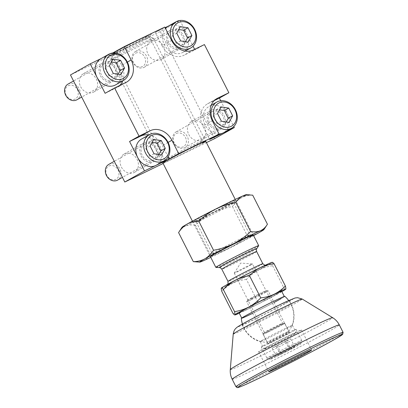 <?xml version="1.0" encoding="UTF-8"?>
<svg xmlns="http://www.w3.org/2000/svg" width="408" height="408" viewBox="0 0 408 408"><rect width="100%" height="100%" fill="white"/><g stroke="black" fill="none" stroke-linecap="round" stroke-linejoin="round"><path stroke-width="0.31" stroke-dasharray="2.04 1.53" d="M176.429 133.441A7.507 6.232 -119.4 0 1 185.441 137.419A7.507 6.232 -119.4 0 1 183.218 146.824A7.507 6.232 -119.4 0 1 174.211 142.841A7.507 6.232 -119.4 0 1 176.429 133.441M176.48 131.692A9.007 7.477 -119.4 0 1 187.18 136.257A9.007 7.477 -119.4 0 1 184.977 147.569A9.007 7.477 -119.4 0 1 184.63 147.752A9.007 7.477 -119.4 0 1 173.925 143.183A9.007 7.477 -119.4 0 1 176.134 131.871A9.007 7.477 -119.4 0 1 176.48 131.692M212.231 111.552A9.007 7.477 -119.4 0 1 222.936 116.122A9.007 7.477 -119.4 0 1 220.728 127.434A9.007 7.477 -119.4 0 1 220.381 127.612A9.007 7.477 -119.4 0 1 209.676 123.048A9.007 7.477 -119.4 0 1 211.885 111.736A9.007 7.477 -119.4 0 1 212.231 111.552M219.045 134.002A15.014 12.464 -119.4 0 1 204.235 123.073A15.014 12.464 -119.4 0 1 208.937 106.503A15.014 12.464 -119.4 0 1 209.518 106.197A15.014 12.464 -119.4 0 1 227.353 113.812A15.014 12.464 -119.4 0 1 223.676 132.666M221.141 106.927L216.765 109.39L219.535 109.813M226.21 121.956L224.604 124.843L217.031 123.69L213.109 115.964L216.765 109.39M228.98 122.38L224.604 124.843M221.406 121.227L217.031 123.69M217.489 113.501L213.109 115.964M135.691 53.137A7.507 6.232 -119.4 0 1 144.697 57.115A7.507 6.232 -119.4 0 1 142.479 66.519A7.507 6.232 -119.4 0 1 133.472 62.541A7.507 6.232 -119.4 0 1 135.691 53.137M135.742 51.388A9.007 7.477 -119.4 0 1 146.441 55.952A9.007 7.477 -119.4 0 1 144.233 67.264A9.007 7.477 -119.4 0 1 143.886 67.448A9.007 7.477 -119.4 0 1 133.186 62.878A9.007 7.477 -119.4 0 1 135.395 51.566A9.007 7.477 -119.4 0 1 135.742 51.388M171.493 31.248A9.007 7.477 -119.4 0 1 182.192 35.817A9.007 7.477 -119.4 0 1 179.989 47.129A9.007 7.477 -119.4 0 1 179.642 47.308A9.007 7.477 -119.4 0 1 168.938 42.743A9.007 7.477 -119.4 0 1 171.146 31.431A9.007 7.477 -119.4 0 1 171.493 31.248M168.198 26.199A15.014 12.464 -119.4 0 1 168.774 25.898A15.014 12.464 -119.4 0 1 186.614 33.507A15.014 12.464 -119.4 0 1 182.932 52.362A15.014 12.464 -119.4 0 1 182.356 52.663A15.014 12.464 -119.4 0 1 165.623 46.849A15.014 12.464 -119.4 0 1 165.47 28.412M180.402 26.622L176.021 29.085L178.796 29.509M185.467 41.652L183.865 44.538L176.292 43.391L172.37 35.659L176.021 29.085M188.241 42.075L183.865 44.538M180.667 40.922L176.292 43.391M176.746 33.196L172.37 35.659M144.58 37.99A19.518 0.571 153.1 0 0 147.375 36.2A19.518 0.571 153.1 0 0 134.558 42.106A19.518 0.571 153.1 0 0 115.382 52.091A19.518 0.571 153.1 0 0 112.577 53.851A19.518 0.571 153.1 0 0 124.914 48.221A19.518 0.571 153.1 0 0 144.58 37.99M221.34 288.104A28.529 0.831 153.1 0 0 232.907 283.055A28.529 0.831 153.1 0 0 258.315 270.224A28.529 0.831 153.1 0 0 272.177 262.415C271.947 262.798 272.09 263.9 272.605 265.71C267.577 266.439 262.813 267.944 258.315 270.224C253.883 272.636 249.92 275.716 246.427 279.47L257.652 301.599C262.66 300.813 267.408 299.273 271.896 296.993A28.529 0.831 153.1 0 0 281.846 291.618M233.019 313.497C237.772 313.012 242.265 311.788 246.488 309.82A28.529 0.831 153.1 0 0 271.896 296.993C276.323 294.591 280.301 291.541 283.835 287.844C284.825 288.997 285.467 289.44 285.758 289.185L285.779 289.16M272.605 265.71L283.835 287.844M149.986 40.382A24.021 0.699 153.1 0 0 153.444 38.189A24.021 0.699 153.1 0 0 153.423 38.173A24.021 0.699 153.1 0 0 137.654 45.441A24.021 0.699 153.1 0 0 114.051 57.732A24.021 0.699 153.1 0 0 110.594 59.9A24.021 0.699 153.1 0 0 110.594 59.925A24.021 0.699 153.1 0 0 126.082 52.821A24.021 0.699 153.1 0 0 149.986 40.382M215.883 267.393A24.021 0.699 153.1 0 0 225.593 263.084A24.021 0.699 153.1 0 0 255.23 247.829A24.021 0.699 153.1 0 0 258.677 245.682M280.923 298.743A23.873 0.699 153.1 0 0 284.356 296.565A23.873 0.699 153.1 0 0 268.964 303.629A23.873 0.699 153.1 0 0 245.213 315.991A23.873 0.699 153.1 0 0 241.776 318.169L241.709 318.036M252.629 313.339A23.873 0.699 153.1 0 0 274.054 302.471M284.82 296.32A24.393 0.714 -26.9 0 1 281.311 298.554A24.393 0.714 -26.9 0 1 256.918 311.248A24.393 0.714 -26.9 0 1 241.312 318.393M239.266 313.222A28.529 0.831 153.1 0 0 246.488 309.82C250.65 307.734 254.373 304.995 257.652 301.599M281.642 291.21A23.873 0.699 -26.9 0 1 278.205 293.393A23.873 0.699 -26.9 0 1 254.454 305.755A23.873 0.699 -26.9 0 1 239.062 312.814M287.11 332.433A12.164 0.357 153.1 0 0 288.854 331.352A12.164 0.357 153.1 0 0 288.859 331.327A12.164 0.357 153.1 0 0 283.922 333.499A12.164 0.357 153.1 0 0 268.918 341.221A12.164 0.357 153.1 0 0 267.169 342.332A12.164 0.357 153.1 0 0 267.194 342.338A12.164 0.357 153.1 0 0 272.105 340.155A12.164 0.357 153.1 0 0 287.11 332.433M268.02 332.112A12.164 0.357 153.1 0 0 279.174 326.471A12.164 0.357 153.1 0 0 284.779 323.279A12.164 0.357 153.1 0 0 279.842 325.451A12.164 0.357 153.1 0 0 268.688 331.092A12.164 0.357 153.1 0 0 263.084 334.285A12.164 0.357 153.1 0 0 268.02 332.112M246.427 279.47C241.648 279.893 237.14 281.092 232.907 283.055C228.74 285.146 225.032 287.915 221.789 291.368M282.912 324.442A12.011 0.352 153.1 0 0 284.621 323.34A12.011 0.352 153.1 0 0 276.639 327.027A12.011 0.352 153.1 0 0 264.95 333.117A12.011 0.352 153.1 0 0 263.226 334.193A12.011 0.352 153.1 0 0 270.703 330.791A12.011 0.352 153.1 0 0 282.912 324.442M281.097 324.166A10.21 0.296 153.1 0 0 282.565 323.233A10.21 0.296 153.1 0 0 282.545 323.228A10.21 0.296 153.1 0 0 275.762 326.364A10.21 0.296 153.1 0 0 265.827 331.541A10.21 0.296 153.1 0 0 264.358 332.454A10.21 0.296 153.1 0 0 264.358 332.474A10.21 0.296 153.1 0 0 270.938 329.455A10.21 0.296 153.1 0 0 281.097 324.166M251.012 264.863A10.21 0.296 153.1 0 0 252.481 263.935A10.21 0.296 153.1 0 0 252.465 263.925A10.21 0.296 153.1 0 0 245.687 267.061A10.21 0.296 153.1 0 0 235.742 272.238A10.21 0.296 153.1 0 0 234.274 273.156A10.21 0.296 153.1 0 0 234.274 273.171A10.21 0.296 153.1 0 0 240.853 270.152A10.21 0.296 153.1 0 0 251.012 264.863M285.656 303.124A26.576 0.775 153.1 0 0 289.481 300.696A26.576 0.775 153.1 0 0 272.35 308.555A26.576 0.775 153.1 0 0 245.907 322.32A26.576 0.775 153.1 0 0 242.082 324.743A26.576 0.775 153.1 0 0 259.218 316.883A26.576 0.775 153.1 0 0 285.656 303.124M262.839 339.986A18.018 0.525 153.1 0 0 260.248 341.634A18.018 0.525 153.1 0 0 260.263 341.644A18.018 0.525 153.1 0 0 272.111 336.182A18.018 0.525 153.1 0 0 289.792 326.971A18.018 0.525 153.1 0 0 292.383 325.349A18.018 0.525 153.1 0 0 292.383 325.329A18.018 0.525 153.1 0 0 280.765 330.659A18.018 0.525 153.1 0 0 262.839 339.986M266.567 347.335A18.018 0.525 153.1 0 0 263.976 348.978A18.018 0.525 153.1 0 0 275.589 343.648A18.018 0.525 153.1 0 0 293.515 334.32A18.018 0.525 153.1 0 0 296.111 332.673A18.018 0.525 153.1 0 0 284.493 338.002A18.018 0.525 153.1 0 0 266.567 347.335M262.079 349.503A24.021 0.699 153.1 0 0 258.621 351.696A24.021 0.699 153.1 0 0 274.105 344.592A24.021 0.699 153.1 0 0 298.008 332.148A24.021 0.699 153.1 0 0 301.466 329.96A24.021 0.699 153.1 0 0 285.977 337.064A24.021 0.699 153.1 0 0 262.079 349.503M212.313 253.725A21.022 0.612 153.1 0 0 212.303 253.766A21.022 0.612 153.1 0 0 225.854 247.549A21.022 0.612 153.1 0 0 246.769 236.66A21.022 0.612 153.1 0 0 249.793 234.743A21.022 0.612 153.1 0 0 249.757 234.727A21.022 0.612 153.1 0 0 235.783 241.189A21.022 0.612 153.1 0 0 215.327 251.848A21.022 0.612 153.1 0 0 212.313 253.725L210.421 256.622A24.021 0.699 153.1 0 0 225.379 249.818A24.021 0.699 153.1 0 0 249.798 237.125M210.763 257.366A36.037 1.051 153.1 0 0 230.143 247.834A36.037 1.051 153.1 0 0 253.613 235.63M195.417 225.262C191.734 224.619 188.445 224.879 185.538 226.052A36.037 1.051 153.1 0 0 212.486 213.037C206.219 216.296 200.527 220.371 195.417 225.262L210.156 254.322C217.132 253.103 223.793 250.94 230.143 247.834C236.411 244.576 242.102 240.501 247.217 235.61C251.445 235.589 255.301 234.646 258.784 232.784C262.186 230.77 265.072 227.914 267.439 224.221M212.486 213.037A36.037 1.051 153.1 0 0 241.128 197.987C237.726 200.002 234.84 202.858 232.473 206.55C225.496 207.764 218.836 209.926 212.486 213.037M196.212 219.677A24.021 0.699 153.1 0 0 192.8 221.891A24.021 0.699 153.1 0 0 208.763 214.506A24.021 0.699 153.1 0 0 232.147 202.327A24.021 0.699 153.1 0 0 235.589 200.18A24.021 0.699 153.1 0 0 220.631 206.984A24.021 0.699 153.1 0 0 196.212 219.677M182.06 227.236A36.037 1.051 153.1 0 0 185.538 226.052C182.713 227.373 180.392 229.551 178.576 232.58M252.695 195.162C248.462 195.182 244.606 196.126 241.128 197.987A36.037 1.051 153.1 0 0 246.248 194.672M232.473 206.55L247.217 235.61M196.1 261.936L199.767 261.798L203.194 260.85C206.02 259.529 208.34 257.351 210.156 254.322M199.242 220.141A21.022 0.612 153.1 0 0 196.217 222.059A21.022 0.612 153.1 0 0 196.253 222.074A21.022 0.612 153.1 0 0 210.227 215.613A21.022 0.612 153.1 0 0 230.683 204.954A21.022 0.612 153.1 0 0 233.697 203.077A21.022 0.612 153.1 0 0 233.708 203.036A21.022 0.612 153.1 0 0 220.157 209.253A21.022 0.612 153.1 0 0 199.242 220.141M164.781 160.038A21.022 0.612 153.1 0 0 164.771 160.079A21.022 0.612 153.1 0 0 178.327 153.862A21.022 0.612 153.1 0 0 199.237 142.973A21.022 0.612 153.1 0 0 202.266 141.056A21.022 0.612 153.1 0 0 202.225 141.041A21.022 0.612 153.1 0 0 188.256 147.502A21.022 0.612 153.1 0 0 167.8 158.161A21.022 0.612 153.1 0 0 164.781 160.038L162.889 162.935A24.021 0.699 153.1 0 0 177.847 156.131A24.021 0.699 153.1 0 0 202.271 143.438M163.144 163.501L206.417 142.606M220.748 100.786L233.804 126.521M214.623 138.638L160.303 31.569L180.005 20.471L193.066 46.216M194.631 49.307L194.942 49.919L204.428 44.574M147.946 36.363A24.021 0.699 153.1 0 0 151.394 34.216A24.021 0.699 153.1 0 0 136.435 41.019A24.021 0.699 153.1 0 0 112.016 53.718A24.021 0.699 153.1 0 0 108.599 55.927A24.021 0.699 153.1 0 0 124.567 48.547A24.021 0.699 153.1 0 0 147.946 36.363M160.303 31.569L70.472 74.95M101.108 58.573L112.608 53.02M164.786 27.061L155.3 32.4L165.097 27.673M173.849 23.445L179.979 20.487M141.071 155.917A10.511 8.721 60.6 0 0 154.091 161.277A10.511 8.721 60.6 0 0 156.794 148.323A10.511 8.721 60.6 0 0 143.774 142.963A10.511 8.721 60.6 0 0 141.071 155.917M148.767 134.982A18.018 14.953 -119.4 0 1 162.41 145.615L168.127 156.881M127.373 62.098L121.666 65.311L115.433 53.025M121.666 65.311A18.018 14.953 -119.4 0 1 122.762 80.84M119.712 85.486A18.018 14.953 -119.4 0 1 117.035 87.516A18.018 14.953 -119.4 0 1 116.341 87.878L105.111 93.299M171.574 40.443L162.093 45.788A18.018 14.953 60.6 0 0 183.712 55.34L194.942 49.919M167.703 43.075A10.511 8.721 60.6 0 0 180.724 48.435A10.511 8.721 60.6 0 0 183.427 35.486A10.511 8.721 60.6 0 0 170.406 30.121A10.511 8.721 60.6 0 0 167.703 43.075M162.093 45.788L155.3 32.4M216.281 98.95L208.156 103.52A18.018 14.953 60.6 0 0 207.463 103.887A18.018 14.953 60.6 0 0 202.832 126.092L209.62 139.475M208.447 123.379A10.511 8.721 60.6 0 0 221.462 128.739A10.511 8.721 60.6 0 0 224.165 115.785A10.511 8.721 60.6 0 0 211.15 110.425A10.511 8.721 60.6 0 0 208.447 123.379M208.156 103.52L214.271 100.572M146.487 38.995A21.022 0.612 153.1 0 0 149.501 37.118A21.022 0.612 153.1 0 0 149.512 37.077A21.022 0.612 153.1 0 0 135.961 43.294A21.022 0.612 153.1 0 0 115.046 54.177A21.022 0.612 153.1 0 0 112.022 56.095A21.022 0.612 153.1 0 0 112.057 56.11A21.022 0.612 153.1 0 0 126.031 49.654A21.022 0.612 153.1 0 0 146.487 38.995M188.746 134.477A10.511 8.721 60.6 0 0 201.766 139.837A10.511 8.721 60.6 0 0 204.464 126.883A10.511 8.721 60.6 0 0 191.449 121.523A10.511 8.721 60.6 0 0 188.746 134.477M121.375 167.015A10.511 8.721 60.6 0 0 134.39 172.375A10.511 8.721 60.6 0 0 137.093 159.421A10.511 8.721 60.6 0 0 124.078 154.061A10.511 8.721 60.6 0 0 121.375 167.015M148.007 54.172A10.511 8.721 60.6 0 0 161.022 59.532A10.511 8.721 60.6 0 0 163.725 46.578A10.511 8.721 60.6 0 0 150.71 41.218A10.511 8.721 60.6 0 0 148.007 54.172M100.332 75.613A10.511 8.721 60.6 0 0 113.353 80.973A10.511 8.721 60.6 0 0 116.056 68.019A10.511 8.721 60.6 0 0 103.035 62.659A10.511 8.721 60.6 0 0 100.332 75.613M80.631 86.71A10.511 8.721 60.6 0 0 93.651 92.07A10.511 8.721 60.6 0 0 96.354 79.116A10.511 8.721 60.6 0 0 83.334 73.756A10.511 8.721 60.6 0 0 80.631 86.71M68.314 85.675A7.507 6.232 -119.4 0 1 77.326 89.653A7.507 6.232 -119.4 0 1 75.108 99.057A7.507 6.232 -119.4 0 1 66.096 95.074A7.507 6.232 -119.4 0 1 68.314 85.675M68.019 84.104A9.007 7.477 -119.4 0 1 68.366 83.926A9.007 7.477 -119.4 0 1 79.07 88.49A9.007 7.477 -119.4 0 1 76.862 99.802M104.117 63.786A9.007 7.477 -119.4 0 1 114.821 68.355A9.007 7.477 -119.4 0 1 112.613 79.667A9.007 7.477 -119.4 0 1 112.266 79.846A9.007 7.477 -119.4 0 1 101.567 75.281A9.007 7.477 -119.4 0 1 103.77 63.969A9.007 7.477 -119.4 0 1 104.117 63.786M100.827 58.737A15.014 12.464 -119.4 0 1 101.403 58.431A15.014 12.464 -119.4 0 1 119.238 66.045A15.014 12.464 -119.4 0 1 115.561 84.9M113.026 59.16L108.65 61.623L111.425 62.047M118.096 74.19L116.489 77.076L108.916 75.924L104.994 68.197L108.65 61.623M120.87 74.613L116.489 77.076M113.297 73.46L108.916 75.924M109.375 65.734L104.994 68.197M109.058 165.974A7.507 6.232 -119.4 0 1 118.065 169.958A7.507 6.232 -119.4 0 1 115.847 179.362A7.507 6.232 -119.4 0 1 106.84 175.379A7.507 6.232 -119.4 0 1 109.058 165.974M108.763 164.409A9.007 7.477 -119.4 0 1 109.109 164.225A9.007 7.477 -119.4 0 1 119.809 168.795A9.007 7.477 -119.4 0 1 117.601 180.106M144.86 144.09A9.007 7.477 -119.4 0 1 155.56 148.66A9.007 7.477 -119.4 0 1 153.357 159.972A9.007 7.477 -119.4 0 1 153.005 160.15A9.007 7.477 -119.4 0 1 142.305 155.581A9.007 7.477 -119.4 0 1 144.514 144.269A9.007 7.477 -119.4 0 1 144.86 144.09M141.566 139.036A15.014 12.464 -119.4 0 1 142.142 138.735A15.014 12.464 -119.4 0 1 159.982 146.35A15.014 12.464 -119.4 0 1 156.3 165.204M153.77 139.459L149.389 141.928L152.164 142.351M158.834 154.494L157.233 157.381L149.654 156.228L145.738 148.502L149.389 141.928M161.609 154.918L157.233 157.381M154.035 153.765L149.654 156.228M150.113 146.039L145.738 148.502M286.457 340.655L290.664 338.824L285.61 341.675L272.136 348.182L286.457 340.655L290.532 348.687L294.739 346.856L289.685 349.702L276.211 356.21L290.532 348.687M251.996 298.115A10.21 0.296 -26.9 0 1 247.855 299.921A10.21 0.296 -26.9 0 1 252.756 297.151A10.21 0.296 -26.9 0 1 261.916 292.526A10.21 0.296 -26.9 0 1 266.041 290.695A10.21 0.296 -26.9 0 1 261.559 293.275A10.21 0.296 -26.9 0 1 251.996 298.115M251.588 299.538A12.011 0.352 -26.9 0 1 246.713 301.68A12.011 0.352 -26.9 0 1 246.723 301.66A12.011 0.352 -26.9 0 1 252.486 298.401A12.011 0.352 -26.9 0 1 263.262 292.959A12.011 0.352 -26.9 0 1 268.117 290.807A12.011 0.352 -26.9 0 1 268.138 290.812A12.011 0.352 -26.9 0 1 262.609 293.969A12.011 0.352 -26.9 0 1 251.588 299.538M272.845 341.435A12.011 0.352 -26.9 0 1 267.974 343.582A12.011 0.352 -26.9 0 1 273.503 340.43A12.011 0.352 -26.9 0 1 284.524 334.861A12.011 0.352 -26.9 0 1 289.394 332.714A12.011 0.352 -26.9 0 1 283.866 335.871A12.011 0.352 -26.9 0 1 272.845 341.435M288.17 332.806A19.518 0.571 -26.9 0 1 296.091 329.317A19.518 0.571 -26.9 0 1 287.105 334.443A19.518 0.571 -26.9 0 1 269.198 343.49A19.518 0.571 -26.9 0 1 261.278 346.978A19.518 0.571 -26.9 0 1 270.269 341.858A19.518 0.571 -26.9 0 1 288.17 332.806M293.872 344.051A19.518 0.571 -26.9 0 1 301.793 340.563A19.518 0.571 -26.9 0 1 301.793 340.578A19.518 0.571 -26.9 0 1 292.582 345.8A19.518 0.571 -26.9 0 1 274.905 354.736A19.518 0.571 -26.9 0 1 266.995 358.234A19.518 0.571 -26.9 0 1 266.98 358.224A19.518 0.571 -26.9 0 1 275.971 353.099A19.518 0.571 -26.9 0 1 293.872 344.051M293.791 346.846A17.116 0.5 -26.9 0 1 300.737 343.806A17.116 0.5 -26.9 0 1 292.658 348.386A17.116 0.5 -26.9 0 1 277.154 356.22A17.116 0.5 -26.9 0 1 270.224 359.285A17.116 0.5 -26.9 0 1 277.899 354.889A17.116 0.5 -26.9 0 1 293.791 346.846M281.265 353.364L277.19 345.331M276.211 356.21L272.136 348.182M294.739 346.856L290.664 338.824M289.685 349.702L285.61 341.675M280.418 354.379L276.344 346.351M257.713 269.081A22.522 0.658 -26.9 0 1 263.614 267.113A22.522 0.658 -26.9 0 1 235.829 281.408A22.522 0.658 -26.9 0 1 229.928 283.382A22.522 0.658 -26.9 0 1 257.713 269.081M262.818 263.736A19.518 0.571 -26.9 0 1 253.832 268.862A19.518 0.571 -26.9 0 1 235.926 277.909A19.518 0.571 -26.9 0 1 228.006 281.398M256.632 251.542A19.518 0.571 -26.9 0 1 247.641 256.663A19.518 0.571 -26.9 0 1 229.74 265.715A19.518 0.571 -26.9 0 1 221.819 269.204M256.785 248.584A21.022 0.612 -26.9 0 1 246.697 254.281A21.022 0.612 -26.9 0 1 227.832 263.808A21.022 0.612 -26.9 0 1 219.341 267.577M288.966 301.522A30.998 0.903 153.1 0 0 280.847 304.235A30.998 0.903 153.1 0 0 242.597 323.916A30.998 0.903 153.1 0 0 250.716 321.203A30.998 0.903 153.1 0 0 288.966 301.522M233.228 334.019A38.673 1.127 153.1 0 0 257.871 322.748A38.673 1.127 153.1 0 0 296.647 302.573A38.673 1.127 153.1 0 0 302.195 299.028M230.291 369.577A57.385 1.673 153.1 0 0 266.852 352.854A57.385 1.673 153.1 0 0 324.391 322.922A57.385 1.673 153.1 0 0 332.627 317.664M232.183 379.236A60.058 1.754 153.1 0 0 270.907 361.473A60.058 1.754 153.1 0 0 330.659 330.373A60.058 1.754 153.1 0 0 339.303 324.89M235.992 386.738A60.058 1.754 153.1 0 0 274.712 368.975A60.058 1.754 153.1 0 0 334.463 337.87A60.058 1.754 153.1 0 0 343.108 332.392M250.558 324.034A26.576 0.775 153.1 0 0 247.605 325.666A26.576 0.775 153.1 0 0 243.78 328.088A26.576 0.775 153.1 0 0 260.916 320.229A26.576 0.775 153.1 0 0 287.354 306.469A26.576 0.775 153.1 0 0 291.179 304.042A26.576 0.775 153.1 0 0 276.282 310.799A26.576 0.775 153.1 0 0 250.558 324.034M125.827 82.533L116.341 87.878M193.198 49.995L183.712 55.34M212.318 120.748L202.832 126.092M168.111 142.397L162.41 145.615M220.728 127.434L184.977 147.569M211.885 111.736L176.134 131.871M211.222 105.213L208.937 106.503M179.989 47.129L144.233 67.264M185.217 51.077L182.932 52.362M171.146 31.431L135.395 51.566M153.444 38.189L205.724 141.244M235.248 199.436L253.256 234.931M227.985 284.136L227.353 284.927C228.006 284.197 246.386 274.497 257.662 269.107L266.057 265.292L265.042 265.338M284.779 323.279L288.859 331.327M242.434 323.998A26.275 26.275 0 0 0 267.194 342.338M147.375 36.2L153.423 38.173M234.274 273.156L240.603 263.084L252.465 263.925L282.565 323.233M282.545 323.228L284.621 323.34M234.274 273.171L264.358 332.474M263.084 334.285L267.169 342.332M112.577 53.851L110.594 59.9M264.358 332.454L263.226 334.193M110.594 59.925L162.879 162.981M192.403 221.172L210.411 256.668M288.854 331.352A26.275 26.275 0 0 0 288.675 300.538M289.481 300.696L291.179 304.042A26.576 26.576 0 0 1 292.383 325.349M242.082 324.743L243.78 328.088A26.576 26.576 0 0 0 260.263 341.644M260.248 341.634L263.976 348.978M258.621 351.696L268.806 371.77M301.466 329.96L311.651 350.033M292.383 325.329L296.111 332.673M196.217 222.059L212.303 253.766M196.253 222.074L192.8 221.891M233.697 203.077L235.589 200.18M233.708 203.036L249.793 234.743M249.757 234.727L253.215 234.916M126.521 82.171L117.035 87.516M149.512 37.077L202.266 141.056M202.225 141.041L205.683 141.224M149.501 37.118L151.394 34.216M112.057 56.11L108.599 55.927M112.022 56.095L164.771 160.079M201.766 139.837L221.462 128.739M134.39 172.375L154.091 161.277M161.022 59.532L180.724 48.435M93.651 92.07L113.353 80.973M207.463 103.887L216.949 98.542M150.71 41.218L170.406 30.121M83.334 73.756L103.035 62.659M191.449 121.523L211.15 110.425M124.078 154.061L143.774 142.963M112.613 79.667L81.702 97.079M103.77 63.969L73.542 80.993M153.357 159.972L122.441 177.383M144.514 144.269L114.281 161.298M247.855 299.921L246.723 301.66M301.793 340.563L296.091 329.317M300.737 343.806L301.793 340.578M267.974 343.582L246.713 301.68M270.224 359.285L266.995 358.234L261.278 346.978M266.041 290.695L268.117 290.807M289.394 332.714L268.138 290.812"/><path stroke-width="0.61" d="M219.086 102.872A13.214 10.965 -119.4 0 1 234.942 109.879A13.214 10.965 -119.4 0 1 231.035 126.429A13.214 10.965 -119.4 0 1 215.179 119.422A13.214 10.965 -119.4 0 1 219.086 102.872M217.398 101.76A15.014 12.464 -119.4 0 1 235.232 109.375A15.014 12.464 -119.4 0 1 231.555 128.224A15.014 12.464 -119.4 0 1 230.974 128.53A15.014 12.464 -119.4 0 1 213.139 120.916A15.014 12.464 -119.4 0 1 216.816 102.061A15.014 12.464 -119.4 0 1 217.398 101.76M221.141 106.927L228.715 108.074L232.636 115.806L228.98 122.38L221.406 121.227L217.489 113.501L221.141 106.927M231.555 128.224L223.676 132.666A15.014 12.464 -119.4 0 1 223.094 132.967A15.014 12.464 -119.4 0 1 219.045 134.002M219.535 109.813L224.339 110.543L228.261 118.269L226.21 121.956M228.715 108.074L224.339 110.543M232.636 115.806L228.261 118.269M178.347 22.567A13.214 10.965 -119.4 0 1 194.203 29.575A13.214 10.965 -119.4 0 1 190.296 46.124A13.214 10.965 -119.4 0 1 174.44 39.122A13.214 10.965 -119.4 0 1 178.347 22.567M176.654 21.456A15.014 12.464 -119.4 0 1 194.494 29.07A15.014 12.464 -119.4 0 1 190.816 47.925A15.014 12.464 -119.4 0 1 190.235 48.226A15.014 12.464 -119.4 0 1 172.4 40.611A15.014 12.464 -119.4 0 1 176.078 21.757A15.014 12.464 -119.4 0 1 176.654 21.456M180.402 26.622L187.976 27.775L191.898 35.501L188.241 42.075L180.667 40.922L176.746 33.196L180.402 26.622M165.47 28.412A15.014 12.464 -119.4 0 1 168.198 26.199L176.078 21.757M178.796 29.509L183.6 30.238L187.517 37.964L185.467 41.652M187.976 27.775L183.6 30.238M191.898 35.501L187.517 37.964M281.846 291.618A28.529 0.831 153.1 0 0 285.758 289.185C285.993 288.808 285.865 287.742 285.381 285.983C282.101 289.379 278.378 292.118 274.217 294.204C269.989 296.167 265.501 297.396 260.743 297.881C257.213 301.578 253.23 304.628 248.809 307.03A28.529 0.831 153.1 0 0 234.942 314.838A28.529 0.831 153.1 0 0 234.962 314.94A28.529 0.831 153.1 0 0 239.266 313.222M248.941 249.931A24.021 0.699 153.1 0 0 219.3 265.185A24.021 0.699 153.1 0 0 215.842 267.378A24.021 0.699 153.1 0 0 215.883 267.393L219.341 267.577A21.022 0.612 -26.9 0 1 228.572 262.262A21.022 0.612 -26.9 0 1 248.263 252.297A21.022 0.612 -26.9 0 1 256.785 248.584L258.677 245.682A24.021 0.699 153.1 0 0 258.687 245.636A24.021 0.699 153.1 0 0 248.941 249.931M241.776 318.169A23.873 0.699 153.1 0 0 252.629 313.339M274.054 302.471A23.873 0.699 153.1 0 0 280.923 298.743M242.434 323.998A26.275 26.275 0 0 1 241.312 318.393A24.393 0.714 -26.9 0 1 244.82 316.18A24.393 0.714 -26.9 0 1 268.974 303.603A24.393 0.714 -26.9 0 1 284.82 296.32A26.275 26.275 0 0 1 288.675 300.538M272.386 262.334L272.161 262.319A28.529 0.831 153.1 0 0 260.636 267.439A28.529 0.831 153.1 0 0 235.227 280.265C239.726 277.981 244.484 276.476 249.518 275.747C252.761 272.299 256.469 269.53 260.636 267.439C264.869 265.47 269.372 264.277 274.15 263.854L285.381 285.983M249.518 275.747L260.743 297.881M285.758 289.185A28.529 0.831 153.1 0 0 285.779 289.16A28.529 0.831 153.1 0 0 274.217 294.204A28.529 0.831 153.1 0 0 248.809 307.03C244.321 309.315 239.572 310.85 234.564 311.641C235.049 313.395 235.176 314.461 234.942 314.838L234.962 314.94M234.942 314.838C234.651 315.098 234.008 314.65 233.019 313.497L221.789 291.368C221.274 289.553 221.131 288.456 221.365 288.074A28.529 0.831 153.1 0 0 221.34 288.099L221.365 288.074C221.661 287.819 222.319 288.298 223.334 289.507C226.833 285.753 230.795 282.673 235.227 280.265A28.529 0.831 153.1 0 0 221.365 288.074M241.709 318.036L239.062 312.814A23.873 0.699 -26.9 0 1 242.5 310.636A23.873 0.699 -26.9 0 1 266.251 298.274A23.873 0.699 -26.9 0 1 281.642 291.21L284.289 296.432M223.334 289.507L234.564 311.641M274.15 263.854C273.13 262.645 272.478 262.166 272.177 262.415M272.264 369.577A24.021 0.699 153.1 0 0 268.806 371.77A24.021 0.699 153.1 0 0 284.294 364.665A24.021 0.699 153.1 0 0 308.193 352.226A24.021 0.699 153.1 0 0 311.651 350.033A24.021 0.699 153.1 0 0 296.162 357.138A24.021 0.699 153.1 0 0 272.264 369.577M249.798 237.125A24.021 0.699 153.1 0 0 253.215 234.916A24.021 0.699 153.1 0 0 237.247 242.296A24.021 0.699 153.1 0 0 213.869 254.475A24.021 0.699 153.1 0 0 210.421 256.622M253.613 235.63A36.037 1.051 153.1 0 0 258.784 232.784A36.037 1.051 153.1 0 0 263.95 229.566A36.037 1.051 153.1 0 0 260.472 230.75A36.037 1.051 153.1 0 0 233.524 243.765A36.037 1.051 153.1 0 0 204.882 258.815A36.037 1.051 153.1 0 0 199.762 262.13A36.037 1.051 153.1 0 0 203.194 260.85A36.037 1.051 153.1 0 0 210.763 257.366M249.91 194.866L246.248 194.672A36.037 1.051 153.1 0 0 242.816 195.952L247.472 194.876L252.695 195.162L267.439 224.221L263.95 229.566M267.439 224.221C265.623 227.251 263.303 229.429 260.472 230.75C257.565 231.923 254.276 232.183 250.599 231.54C245.483 236.431 239.792 240.506 233.524 243.765C227.174 246.876 220.514 249.038 213.537 250.252C211.171 253.944 208.289 256.8 204.882 258.815C201.404 260.676 197.549 261.62 193.321 261.64L199.762 262.13M187.231 224.018A36.037 1.051 153.1 0 0 182.06 227.236L178.576 232.58C180.943 228.888 183.824 226.032 187.231 224.018C190.709 222.156 194.565 221.213 198.793 221.192C203.908 216.301 209.6 212.226 215.868 208.967A36.037 1.051 153.1 0 0 187.231 224.018M242.816 195.952A36.037 1.051 153.1 0 0 215.868 208.967C222.217 205.861 228.878 203.699 235.855 202.48C237.67 199.451 239.991 197.273 242.816 195.952M235.855 202.48L250.599 231.54M178.576 232.58L193.321 261.64M198.793 221.192L213.537 250.252M114.597 87.96L105.111 93.299L90.173 63.857L70.472 74.95L124.797 182.024L144.493 170.927L129.555 141.484L139.041 136.139L150.272 130.718A18.018 14.953 -119.4 0 1 171.895 140.27L178.684 153.653L219.106 134.13L212.318 120.748A18.018 14.953 60.6 0 1 216.949 98.542A18.018 14.953 60.6 0 1 217.643 98.18L228.873 92.759L204.428 44.574L193.198 49.995A18.018 14.953 60.6 0 1 171.574 40.443L164.786 27.061L124.364 46.583L131.152 59.966A18.018 14.953 -119.4 0 1 126.521 82.171A18.018 14.953 -119.4 0 1 125.827 82.533L114.597 87.96L139.041 136.139M202.271 143.438A24.021 0.699 153.1 0 0 205.683 141.224A24.021 0.699 153.1 0 0 189.715 148.609A24.021 0.699 153.1 0 0 166.337 160.788A24.021 0.699 153.1 0 0 162.889 162.935M178.684 153.653L169.198 158.998L144.493 170.927M124.797 182.024L163.144 163.501M206.417 142.606L214.623 138.638L234.325 127.546L209.62 139.475L219.106 134.13M228.873 92.759L219.387 98.099L220.748 100.786M233.804 126.521L234.325 127.546M193.066 46.216L194.631 49.307M90.173 63.857L101.108 58.573M112.608 53.02L124.364 46.583M165.097 27.673L173.849 23.445M168.127 156.881L169.198 158.998M150.272 130.718L140.786 136.058A18.018 14.953 -119.4 0 1 148.767 134.982M140.786 136.058L129.555 141.484M115.433 53.025L114.877 51.923M122.762 80.84A18.018 14.953 -119.4 0 1 119.712 85.486M214.271 100.572L219.387 98.099M110.971 55.105A13.214 10.965 -119.4 0 1 126.832 62.113A13.214 10.965 -119.4 0 1 122.925 78.662A13.214 10.965 -119.4 0 1 107.069 71.655A13.214 10.965 -119.4 0 1 110.971 55.105M109.283 53.994A15.014 12.464 -119.4 0 1 127.123 61.608A15.014 12.464 -119.4 0 1 123.44 80.458A15.014 12.464 -119.4 0 1 122.864 80.764A15.014 12.464 -119.4 0 1 105.024 73.149A15.014 12.464 -119.4 0 1 108.707 54.295A15.014 12.464 -119.4 0 1 109.283 53.994M113.026 59.16L120.605 60.308L124.522 68.039L120.87 74.613L113.297 73.46L109.375 65.734L113.026 59.16M81.702 97.079L76.862 99.802A9.007 7.477 -119.4 0 1 76.515 99.986A9.007 7.477 -119.4 0 1 65.81 95.416A9.007 7.477 -119.4 0 1 68.019 84.104L73.542 80.993M123.44 80.458L115.561 84.9A15.014 12.464 -119.4 0 1 114.985 85.201A15.014 12.464 -119.4 0 1 97.145 77.586A15.014 12.464 -119.4 0 1 100.827 58.737L108.707 54.295M111.425 62.047L116.224 62.776L120.146 70.502L118.096 74.19M120.605 60.308L116.224 62.776M124.522 68.039L120.146 70.502M151.715 135.41A13.214 10.965 -119.4 0 1 167.571 142.417A13.214 10.965 -119.4 0 1 163.664 158.967A13.214 10.965 -119.4 0 1 147.808 151.96A13.214 10.965 -119.4 0 1 151.715 135.41M150.022 134.298A15.014 12.464 -119.4 0 1 167.861 141.913A15.014 12.464 -119.4 0 1 164.184 160.762A15.014 12.464 -119.4 0 1 163.603 161.068A15.014 12.464 -119.4 0 1 145.768 153.454A15.014 12.464 -119.4 0 1 149.445 134.599A15.014 12.464 -119.4 0 1 150.022 134.298M153.77 139.459L161.344 140.612L165.266 148.339L161.609 154.918L154.035 153.765L150.113 146.039L153.77 139.459M122.441 177.383L117.601 180.106A9.007 7.477 -119.4 0 1 117.254 180.29A9.007 7.477 -119.4 0 1 106.554 175.721A9.007 7.477 -119.4 0 1 108.763 164.409L114.281 161.298M164.184 160.762L156.3 165.204A15.014 12.464 -119.4 0 1 155.723 165.505A15.014 12.464 -119.4 0 1 137.889 157.891A15.014 12.464 -119.4 0 1 141.566 139.036L149.445 134.599M152.164 142.351L156.968 143.081L160.885 150.807L158.834 154.494M161.344 140.612L156.968 143.081M165.266 148.339L160.885 150.807M219.341 267.577C219.56 267.827 219.825 266.903 221.819 269.204L228.006 281.398A19.518 0.571 -26.9 0 1 236.997 276.277A19.518 0.571 -26.9 0 1 254.898 267.225A19.518 0.571 -26.9 0 1 262.818 263.736L265.042 265.338M221.819 269.204A19.518 0.571 -26.9 0 1 230.806 264.078A19.518 0.571 -26.9 0 1 248.712 255.031A19.518 0.571 -26.9 0 1 256.632 251.542C256.01 248.033 256.872 249.125 256.785 248.584M233.228 334.019C233.789 330.082 235.661 328.562 235.804 328.389L236.497 327.741C236.921 327.369 237.532 326.777 242.25 324.1C251.649 318.765 275.425 306.658 286.855 301.374L295.025 298.003L297.565 297.692L302.195 299.028A38.673 1.127 153.1 0 0 276.981 310.631A38.673 1.127 153.1 0 0 238.802 330.511A38.673 1.127 153.1 0 0 233.228 334.019L230.291 369.577C230.03 372.968 230.663 376.191 232.183 379.236L235.992 386.738L237.023 387.549C238.007 387.32 235.839 388.533 242.01 386.08C255.964 380.404 313.716 351.319 334.075 339.721L342.638 334.427L343.108 332.392A60.058 1.754 153.1 0 0 304.388 350.156A60.058 1.754 153.1 0 0 244.632 381.256A60.058 1.754 153.1 0 0 235.992 386.738M334.019 339.752A58.553 1.709 153.1 0 0 318.684 344.872A58.553 1.709 153.1 0 0 246.437 382.051A58.553 1.709 153.1 0 0 261.773 376.931A58.553 1.709 153.1 0 0 334.019 339.752M302.195 299.028L332.627 317.664A57.385 1.673 153.1 0 0 295.208 334.876A57.385 1.673 153.1 0 0 238.558 364.375A57.385 1.673 153.1 0 0 230.291 369.577M332.627 317.664C335.519 319.454 337.742 321.861 339.303 324.89A60.058 1.754 153.1 0 0 300.584 342.654A60.058 1.754 153.1 0 0 240.827 373.754A60.058 1.754 153.1 0 0 232.183 379.236M131.152 59.966L127.373 62.098M217.643 98.18L216.281 98.95M171.895 140.27L168.111 142.397M216.816 102.061L211.222 105.213M190.816 47.925L185.217 51.077M205.724 141.244L235.248 199.436M253.256 234.931L258.687 245.636M256.632 251.542L262.818 263.736M162.879 162.981L192.403 221.172M210.411 256.668L215.842 267.378M228.006 281.398L227.985 284.136M339.303 324.89L343.108 332.392"/></g></svg>
